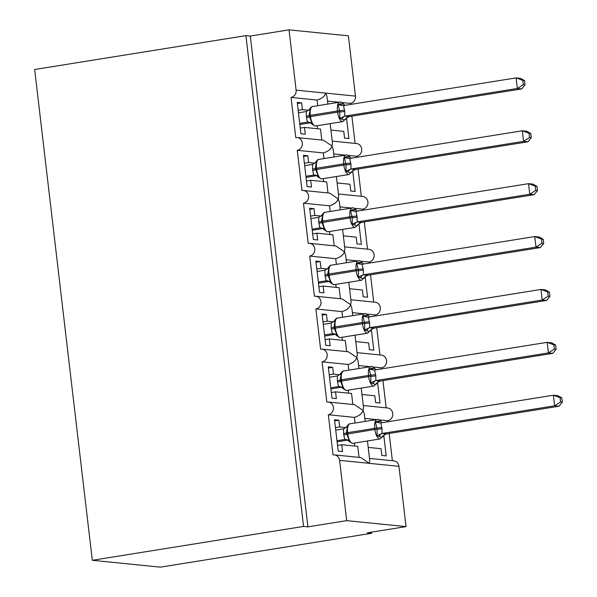 <?xml version="1.0" encoding="UTF-8"?>
<svg xmlns="http://www.w3.org/2000/svg" width="597" height="597" viewBox="0 0 597 597"><rect width="100%" height="100%" fill="white"/><g stroke="black" fill="none" stroke-linecap="round" stroke-linejoin="round"><path stroke-width="0.9" d="M327.872 104.072L326.969 96.445L325.79 93.125C324.723 96.318 321.813 98.624 317.082 100.042L291.045 97.423A6.418 5.858 -84.3 0 0 296.112 90.14L289.03 29.85L250.27 36.066L245.904 35.626L34.656 69.506L92.311 560.299L160.392 567.15L371.64 533.27L371.513 532.151M364.797 418.415L376.453 419.587M379.17 419.863L387.677 420.713L387.804 421.773M383.796 435.385L386.199 455.899L381.841 455.459L381.043 448.69L368.2 447.399M389.177 433.474L392.378 460.727M291.045 97.423L295.769 137.616A6.418 5.858 95.7 0 1 297.157 137.571A6.418 5.858 95.7 0 1 302.373 143.787A6.418 5.858 95.7 0 1 297.261 150.31L301.978 190.503A6.418 5.858 95.7 0 1 303.366 190.458A6.418 5.858 95.7 0 1 308.589 196.674A6.418 5.858 95.7 0 1 303.47 203.196L308.194 243.389A6.418 5.858 95.7 0 1 309.582 243.352A6.418 5.858 95.7 0 1 314.798 249.561A6.418 5.858 95.7 0 1 309.686 256.083L314.403 296.276A6.418 5.858 95.7 0 1 315.791 296.239A6.418 5.858 95.7 0 1 321.014 302.448A6.418 5.858 95.7 0 1 315.895 308.97L320.619 349.163A6.418 5.858 95.7 0 1 322.007 349.126A6.418 5.858 95.7 0 1 327.223 355.334A6.418 5.858 95.7 0 1 322.111 361.857L326.835 402.05A6.418 5.858 95.7 0 1 328.223 402.012A6.418 5.858 95.7 0 1 333.439 408.229A6.418 5.858 95.7 0 1 328.32 414.743L354.357 417.363C359.095 415.945 361.998 413.646 363.066 410.452L364.252 413.766L365.148 421.4M328.223 402.012L354.521 404.662L363.066 410.452L363.536 407.676L361.23 388.08M328.32 414.743L333.044 454.944A6.418 5.858 95.7 0 1 334.432 454.899L360.737 457.548L369.282 463.339L369.752 460.563M334.432 454.899A6.418 5.858 95.7 0 1 339.603 460.354L398.96 466.324A6.418 5.858 95.7 0 0 393.789 460.869L369.498 458.429M358.581 365.528L370.237 366.7M372.961 366.976L381.461 367.827L381.587 368.886M377.58 382.498L379.99 403.012L375.625 402.572L374.826 395.804L361.991 394.513M382.961 380.58L386.162 407.841M322.111 361.857L348.148 364.476C352.879 363.058 355.782 360.76 356.857 357.566L358.036 360.879L358.931 368.513M322.007 349.126L348.312 351.767L356.857 357.566L357.319 354.79L355.021 335.186M352.372 312.641L364.028 313.813M366.745 314.089L375.252 314.94L375.371 316M371.364 329.611L373.774 350.126L369.409 349.685L368.618 342.917L355.775 341.626M376.752 327.693L379.953 354.954M315.895 308.97L341.932 311.589C346.67 310.171 349.573 307.865 350.64 304.679L351.827 307.992L352.723 315.626M315.791 296.239L342.096 298.881L350.64 304.679L351.111 301.903L348.805 282.299M346.156 259.755L357.812 260.926M360.536 261.195L369.036 262.053L369.162 263.113M365.155 276.724L367.565 297.231L363.2 296.799L362.401 290.023L349.558 288.732M370.536 274.807L373.737 302.067M309.686 256.083L335.723 258.702C340.454 257.285 343.357 254.979 344.432 251.792L345.611 255.106L346.506 262.74M309.582 243.352L335.887 245.994L344.432 251.792L344.894 249.009L342.596 229.412M339.947 206.868L351.603 208.04M354.32 208.308L362.827 209.166L362.946 210.226M358.939 223.838L361.349 244.345L356.984 243.912L356.193 237.136L343.35 235.845M364.319 221.92L367.528 249.18M303.47 203.196L329.507 205.816C334.238 204.398 337.148 202.092 338.215 198.905L339.402 202.219L340.297 209.853M303.366 190.458L329.671 193.107L338.215 198.905L338.686 196.122L336.38 176.525M333.73 153.974L345.387 155.153M348.111 155.421L356.61 156.28L356.737 157.339M352.73 170.951L355.14 191.458L350.775 191.018L349.976 184.249L337.133 182.958M358.11 169.033L361.312 196.286M297.261 150.31L323.29 152.929C328.029 151.511 330.932 149.205 332.007 146.011L333.186 149.332L334.081 156.959M297.157 137.571L323.462 140.22L332.007 146.011L332.469 143.235L330.171 123.639M359.058 457.377L357.76 446.347L341.768 444.735L342.559 451.511L338.193 451.071L334.521 419.758L338.88 420.198L334.648 420.878M345.969 427.601L339.678 426.967L338.88 420.198M354.357 417.363L355.021 423.027M339.678 426.967L335.447 427.646M352.849 404.49L351.551 393.46L335.551 391.848L336.35 398.617L331.984 398.184L328.305 366.871L332.671 367.312L328.44 367.991M339.76 374.715L333.462 374.08L332.671 367.312M348.148 364.476L348.812 370.14M333.462 374.08L329.231 374.759M346.633 351.603L345.335 340.574L329.343 338.962L330.134 345.73L325.768 345.297L322.089 313.985L326.455 314.425L322.223 315.104M333.544 321.828L327.253 321.193L326.455 314.425M341.932 311.589L342.596 317.246M327.253 321.193L323.022 321.873M340.417 298.716L339.126 287.687L323.126 286.075L323.925 292.843L319.559 292.403L315.88 261.098L320.246 261.538L316.014 262.217M327.328 268.941L321.037 268.307L320.246 261.538M335.723 258.702L336.387 264.359M321.037 268.307L316.806 268.986M334.208 245.83L332.91 234.8L316.91 233.188L317.708 239.957L313.343 239.516L309.664 208.211L314.029 208.651L309.798 209.331M321.119 216.054L314.828 215.42L314.029 208.651M329.507 205.816L330.171 211.472M314.828 215.42L310.597 216.099M327.992 192.935L326.701 181.906L310.701 180.301L311.492 187.07L307.134 186.63L303.455 155.324L307.821 155.757L303.582 156.436M314.903 163.16L308.612 162.533L307.821 155.757M323.29 152.929L323.962 158.586M308.612 162.533L304.38 163.212M327.522 101.087L339.178 102.259M341.894 102.535L350.402 103.393L350.521 104.453M346.514 118.064L348.924 138.571L344.559 138.131L343.768 131.362L330.925 130.071M351.894 116.146L355.096 143.399M321.783 140.049L320.485 129.019L304.485 127.415L305.283 134.183L300.918 133.743L297.239 102.43L301.604 102.871L297.373 103.55M308.694 110.273L302.403 109.639L301.604 102.871M317.082 100.042L317.746 105.699M302.403 109.639L298.164 110.318M371.64 533.27L367.282 532.83L406.042 526.614L346.685 520.644L307.925 526.86L250.27 36.066M346.685 520.644L339.603 460.354M363.282 405.542L387.572 407.982A6.418 5.858 95.7 0 1 392.789 414.199A6.418 5.858 95.7 0 1 387.677 420.713M406.042 526.614L398.96 466.324M350.402 103.393A6.418 5.858 -84.3 0 0 355.469 96.11L348.387 35.82L289.03 29.85M332.216 141.101L356.506 143.541A6.418 5.858 95.7 0 1 361.73 149.757A6.418 5.858 95.7 0 1 356.61 156.28M338.432 193.988L362.722 196.428A6.418 5.858 95.7 0 1 367.939 202.644A6.418 5.858 95.7 0 1 362.827 209.166M344.648 246.874L368.931 249.322A6.418 5.858 95.7 0 1 374.155 255.531A6.418 5.858 95.7 0 1 369.036 262.053M350.857 299.761L375.147 302.209A6.418 5.858 95.7 0 1 380.364 308.418A6.418 5.858 95.7 0 1 375.252 314.94M357.073 352.648L381.356 355.096A6.418 5.858 95.7 0 1 386.58 361.304A6.418 5.858 95.7 0 1 381.461 367.827M341.768 444.735L337.529 445.414M335.551 391.848L331.32 392.527M329.343 338.962L325.104 339.641M323.126 286.075L318.895 286.754M316.91 233.188L312.679 233.867M310.701 180.301L306.47 180.981M304.485 127.415L300.254 128.094M307.925 526.86L303.56 526.427L245.904 35.626M92.311 560.299L303.56 526.427M306.343 111.535L310.239 109.206L309.067 115.557L311.843 122.848L311.798 124.072L310.716 122.982A4.709 4.657 -54.4 0 0 310.709 122.975A4.709 4.657 -54.4 0 0 307.418 122.146L306.313 116.281L306.343 111.535L298.455 112.803M345.193 118.93L345.454 119.527L344.081 119.945L339.738 118.378L339.835 111.915L338.133 104.729L340.365 103.729L343.73 104.176C341.924 102.326 340.596 101.654 339.753 102.169L312.619 106.52A9.201 3.664 80.9 0 0 310.321 115.228L310.47 116.497A9.201 3.664 80.9 0 0 315.291 125.974A9.201 3.664 80.9 0 0 315.679 125.96L342.812 121.609A9.201 3.664 -99.1 0 1 342.424 121.624A9.201 3.664 -99.1 0 1 337.603 112.146L339.835 111.915A4.709 0.455 173.3 0 0 344.753 111.408L344.73 116.161L349.267 116.564L346.805 117.803L342.812 121.609M525.062 84.796L524.569 80.573L522.823 80.394L523.323 84.625L525.062 84.796L521.711 88.916L349.267 116.564M521.711 88.916L517.345 88.475L344.902 116.131M523.323 84.625L517.345 88.475L516.099 77.894L343.484 105.572L344.753 111.408M522.823 80.394L516.099 77.894L520.465 78.334L524.569 80.573M299.836 124.497L310.433 122.795M309.947 122.542L307.418 122.146M299.701 123.378L307.41 122.139M311.843 122.848L307.582 122.116M339.738 118.378L344.73 116.161M338.133 104.729L343.006 105.609M312.552 164.421L316.455 162.093L315.283 168.444L318.059 175.742L318.007 176.958L316.925 175.869A4.709 4.657 -54.4 0 0 316.917 175.861A4.709 4.657 -54.4 0 0 313.634 175.033L312.529 169.167L312.552 164.421L304.671 165.69M351.402 171.817L351.67 172.414L350.297 172.831L345.947 171.264L346.051 164.802L344.342 157.615L346.573 156.623L349.946 157.063C348.133 155.213 346.812 154.541 345.962 155.056L318.828 159.406A9.201 3.664 80.9 0 0 316.537 168.115L316.686 169.384A9.201 3.664 80.9 0 0 321.507 178.861A9.201 3.664 80.9 0 0 321.895 178.846L349.029 174.496A9.201 3.664 -99.1 0 1 348.641 174.511A9.201 3.664 -99.1 0 1 343.82 165.033L346.051 164.802A4.709 0.455 173.3 0 0 350.961 164.302L350.939 169.048L355.476 169.458L353.021 170.69L349.029 174.496M531.278 137.683L530.778 133.459L529.039 133.28L529.532 137.511L531.278 137.683L527.92 141.802L355.476 169.458M527.92 141.802L523.554 141.362L351.111 169.018M529.532 137.511L523.554 141.362L522.315 130.78L349.693 158.466L350.961 164.302M529.039 133.28L522.315 130.78L526.681 131.221L530.778 133.459M306.045 177.384L316.649 175.682M316.164 175.428L313.634 175.033M305.918 176.264L313.626 175.025M318.059 175.742L313.798 175.003M345.947 171.264L350.939 169.048M344.342 157.615L349.215 158.496M318.768 217.308L322.671 214.98L321.499 221.33L324.268 228.629L324.223 229.845L323.141 228.755A4.709 4.657 -54.4 0 0 323.134 228.748A4.709 4.657 -54.4 0 0 319.843 227.927L318.746 222.054L318.768 217.308L310.888 218.577M357.618 224.703L357.879 225.3L356.506 225.718L352.163 224.151L352.267 217.689L350.558 210.51L352.79 209.51L356.155 209.95C354.349 208.099 353.021 207.428 352.178 207.943L325.044 212.293A9.201 3.664 80.9 0 0 322.746 221.002L322.895 222.271A9.201 3.664 80.9 0 0 327.716 231.748A9.201 3.664 80.9 0 0 328.104 231.74L355.237 227.382A9.201 3.664 -99.1 0 1 354.849 227.397A9.201 3.664 -99.1 0 1 350.029 217.92L352.267 217.689A4.709 0.455 173.3 0 0 357.178 217.189L357.155 221.935L361.692 222.345L359.23 223.577L355.237 227.382M537.494 190.57L536.994 186.346L535.248 186.167L535.748 190.398L537.494 190.57L534.136 194.689L361.692 222.345M534.136 194.689L529.77 194.249L357.327 221.905M535.748 190.398L529.77 194.249L528.532 183.675L355.909 211.353L357.178 217.189M535.248 186.167L528.532 183.675L532.89 184.107L536.994 186.346M312.261 230.27L322.865 228.569M322.373 228.315L319.843 227.927M312.127 229.151L319.835 227.92M324.268 228.629L320.014 227.89M352.163 224.151L357.155 221.935M350.558 210.51L355.431 211.383M324.977 270.195L328.88 267.866L327.708 274.224L330.484 281.515L330.432 282.732L329.357 281.642A4.709 4.657 -54.4 0 0 329.343 281.635A4.709 4.657 -54.4 0 0 326.059 280.814L324.955 274.941L324.977 270.195L317.097 271.463M363.827 277.59L364.095 278.187L362.722 278.605L358.372 277.038L358.476 270.583L356.775 263.396L358.998 262.396L362.372 262.837C360.566 260.986 359.237 260.314 358.387 260.829L331.26 265.18A9.201 3.664 80.9 0 0 328.962 273.889L329.111 275.165A9.201 3.664 80.9 0 0 333.932 284.635A9.201 3.664 80.9 0 0 334.32 284.627L361.454 280.277A9.201 3.664 -99.1 0 1 361.066 280.284A9.201 3.664 -99.1 0 1 356.245 270.807L358.476 270.583A4.709 0.455 173.3 0 0 363.394 270.075L363.364 274.821L367.901 275.232L365.446 276.463L361.454 280.277M543.703 243.457L543.21 239.233L541.464 239.061L541.957 243.285L543.703 243.457L540.345 247.576L367.901 275.232A4.709 4.657 -54.4 0 0 364.095 278.187M540.345 247.576L535.987 247.136L363.536 274.792M541.957 243.285L535.987 247.136L534.74 236.561L362.125 264.24L363.394 270.075M541.464 239.061L534.74 236.561L539.106 237.002L543.21 239.233M318.47 283.157L329.074 281.456M328.589 281.202L326.059 280.814M318.343 282.038L326.052 280.806M330.484 281.515L326.223 280.777M358.372 277.038L363.364 274.821M356.775 263.396L361.64 264.27M331.193 323.081L335.096 320.753L333.924 327.111L336.693 334.402L336.648 335.618L335.566 334.529A4.709 4.657 -54.4 0 0 335.559 334.521A4.709 4.657 -54.4 0 0 332.275 333.701L331.171 327.835L331.193 323.081L323.313 324.35M370.043 330.477L370.304 331.074L368.931 331.492L364.588 329.932L364.692 323.47L362.983 316.283L365.215 315.283L368.58 315.731C366.774 313.873 365.446 313.209 364.603 313.716L337.469 318.074A9.201 3.664 80.9 0 0 335.171 326.783L335.32 328.051A9.201 3.664 80.9 0 0 340.148 337.521A9.201 3.664 80.9 0 0 340.536 337.514L367.662 333.163A9.201 3.664 -99.1 0 1 367.274 333.171A9.201 3.664 -99.1 0 1 362.454 323.701L364.692 323.47A4.709 0.455 173.3 0 0 369.603 322.962L369.58 327.708L374.118 328.119L371.655 329.35L367.662 333.163M549.919 296.351L549.419 292.12L547.673 291.948L548.173 296.172L549.919 296.351L546.561 300.463L374.118 328.119M546.561 300.463L542.195 300.022L369.752 327.678M548.173 296.172L542.195 300.022L540.957 289.448L368.334 317.126L369.603 322.962M547.673 291.948L540.957 289.448L545.315 289.888L549.419 292.12M324.686 336.044L335.29 334.342M334.798 334.096L332.275 333.701L324.552 334.924M336.693 334.402L332.439 333.663M364.588 329.932L369.58 327.708M362.983 316.283L367.856 317.156M337.409 375.968L341.305 373.64L340.133 379.998L342.909 387.289L342.857 388.505L341.782 387.416A4.709 4.657 -54.4 0 0 341.768 387.408A4.709 4.657 -54.4 0 0 338.484 386.587L337.38 380.722L337.409 375.968L329.522 377.237M376.252 383.364L376.52 383.968L375.147 384.378L370.797 382.819L370.901 376.356L369.2 369.17L371.431 368.17L374.797 368.618C372.991 366.759 371.662 366.095 370.819 366.61L343.685 370.961A9.201 3.664 80.9 0 0 341.387 379.67L341.536 380.938A9.201 3.664 80.9 0 0 346.357 390.408A9.201 3.664 80.9 0 0 346.745 390.401L373.879 386.05A9.201 3.664 -99.1 0 1 373.491 386.058A9.201 3.664 -99.1 0 1 368.67 376.588L370.901 376.356A4.709 0.455 173.3 0 0 375.819 375.849L375.789 380.595L380.326 381.005L377.871 382.237L373.879 386.05M556.128 349.238L555.635 345.006L553.889 344.835L554.382 349.058L556.128 349.238L552.77 353.349L380.326 381.005A4.709 4.657 -54.4 0 0 376.52 383.968M552.77 353.349L548.412 352.909L375.968 380.565M554.382 349.058L548.412 352.909L547.165 342.335L374.55 370.013L375.819 375.849M553.889 344.835L547.165 342.335L551.531 342.775L555.635 345.006M330.895 388.931L341.499 387.229M341.014 386.983L338.484 386.587M330.768 387.819L338.477 386.58M342.909 387.289L338.648 386.558M370.797 382.819L375.789 380.595M369.2 369.17L374.065 370.043M343.618 428.855L347.521 426.527L346.35 432.885L349.126 440.176L349.073 441.399L347.991 440.302A4.709 4.657 -54.4 0 0 347.984 440.295A4.709 4.657 -54.4 0 0 344.7 439.474L343.596 433.609L343.618 428.855L335.738 430.124M382.468 436.25L382.729 436.855L381.364 437.265L377.013 435.706L377.117 429.243L375.409 422.057L377.64 421.057L381.005 421.504C379.199 419.646 377.871 418.982 377.028 419.497L349.894 423.848A9.201 3.664 80.9 0 0 347.596 432.556L347.745 433.825A9.201 3.664 80.9 0 0 352.573 443.295A9.201 3.664 80.9 0 0 352.961 443.287L380.095 438.937A9.201 3.664 -99.1 0 1 379.699 438.944A9.201 3.664 -99.1 0 1 374.879 429.474L377.117 429.243A4.709 0.455 173.3 0 0 382.028 428.736L382.005 433.489L386.543 433.892L384.087 435.123L380.095 438.937M562.344 402.124L561.844 397.893L560.098 397.721L560.598 401.945L562.344 402.124L558.986 406.236L386.543 433.892M558.986 406.236L554.62 405.796L382.177 433.452M560.598 401.945L554.62 405.796L553.382 395.221L380.759 422.9L382.028 428.736M560.098 397.721L553.382 395.221L557.747 395.662L561.844 397.893M337.111 441.817L347.715 440.123M347.23 439.87L344.7 439.474L336.977 440.705M349.126 440.176L344.865 439.444M377.013 435.706L382.005 433.489M375.409 422.057L380.282 422.93M296.112 90.14L355.469 96.11M317.134 125.728L317.492 128.721M323.35 178.615L323.701 181.607M329.566 231.502L329.917 234.494M335.775 284.388L336.126 287.381M341.991 337.275L342.342 340.268M348.2 390.169L348.551 393.162M354.417 443.056L354.767 446.049M306.462 117.549A4.709 0.455 173.3 0 0 309.216 116.825L337.603 112.146L337.454 110.878A9.201 3.664 -99.1 0 1 339.753 102.169M344.603 110.139A4.709 0.455 173.3 0 1 339.686 110.646L309.067 115.557A4.709 0.455 173.3 0 1 306.313 116.281M311.627 123.848A4.709 4.657 -54.4 0 0 310.716 122.982L309.604 122.392M344.962 116.131A4.709 3.53 -90.4 0 0 342.178 119.199M349.252 116.557A4.709 4.657 -54.4 0 0 345.454 119.527M340.365 103.729A4.709 3.53 -90.4 0 0 343.118 105.602M343.641 104.065A4.709 4.657 -54.4 0 0 344.715 105.154A4.709 4.657 -54.4 0 0 344.73 105.162L344.999 105.333M312.679 170.436A4.709 0.455 173.3 0 0 315.432 169.712L343.82 165.033L343.671 163.765A9.201 3.664 -99.1 0 1 345.962 155.056M350.812 163.026A4.709 0.455 173.3 0 1 345.902 163.533L315.283 168.444A4.709 0.455 173.3 0 1 312.529 169.167M317.835 176.734A4.709 4.657 -54.4 0 0 316.925 175.869L315.82 175.279M351.17 169.018A4.709 3.53 -90.4 0 0 348.394 172.085M355.469 169.451A4.709 4.657 -54.4 0 0 351.67 172.414M346.573 156.623A4.709 3.53 -90.4 0 0 349.335 158.489M349.849 156.951A4.709 4.657 -54.4 0 0 350.932 158.041A4.709 4.657 -54.4 0 0 350.939 158.048L351.208 158.227M318.895 223.323A4.709 0.455 173.3 0 0 321.649 222.599L350.029 217.92L349.879 216.651A9.201 3.664 -99.1 0 1 352.178 207.943M357.028 215.92A4.709 0.455 173.3 0 1 352.118 216.42L321.499 221.33A4.709 0.455 173.3 0 1 318.746 222.054M324.052 229.621A4.709 4.657 -54.4 0 0 323.141 228.755L322.029 228.166M357.387 221.905A4.709 3.53 -90.4 0 0 354.603 224.972M361.678 222.338A4.709 4.657 -54.4 0 0 357.879 225.3M352.79 209.51A4.709 3.53 -90.4 0 0 355.551 211.375M356.066 209.838A4.709 4.657 -54.4 0 0 357.14 210.928A4.709 4.657 -54.4 0 0 357.155 210.935L357.424 211.114M325.104 276.217A4.709 0.455 173.3 0 0 327.857 275.493L356.245 270.807L356.096 269.538A9.201 3.664 -99.1 0 1 358.387 260.829M363.245 268.807A4.709 0.455 173.3 0 1 358.327 269.314L327.708 274.224A4.709 0.455 173.3 0 1 324.955 274.941M330.26 282.508A4.709 4.657 -54.4 0 0 329.357 281.642L328.246 281.053M363.603 274.792A4.709 3.53 -90.4 0 0 360.819 277.859M358.998 262.396A4.709 3.53 -90.4 0 0 361.76 264.27M362.275 262.725A4.709 4.657 -54.4 0 0 363.357 263.814A4.709 4.657 -54.4 0 0 363.364 263.822L363.633 264.001M331.32 329.104A4.709 0.455 173.3 0 0 334.074 328.38L362.454 323.701L362.304 322.425A9.201 3.664 -99.1 0 1 364.603 313.716M369.453 321.693A4.709 0.455 173.3 0 1 364.543 322.201L333.924 327.111A4.709 0.455 173.3 0 1 331.171 327.835M336.477 335.395A4.709 4.657 -54.4 0 0 335.566 334.529M369.812 327.678A4.709 3.53 -90.4 0 0 367.028 330.745M374.103 328.111A4.709 4.657 -54.4 0 0 370.304 331.074M365.215 315.283A4.709 3.53 -90.4 0 0 367.976 317.156M368.491 315.612A4.709 4.657 -54.4 0 0 369.573 316.701A4.709 4.657 -54.4 0 0 369.58 316.708L369.849 316.888M337.529 381.99A4.709 0.455 173.3 0 0 340.283 381.267L368.67 376.588L368.521 375.319A9.201 3.664 -99.1 0 1 370.819 366.61M375.67 374.58A4.709 0.455 173.3 0 1 370.752 375.088L340.133 379.998A4.709 0.455 173.3 0 1 337.38 380.722M342.693 388.281A4.709 4.657 -54.4 0 0 341.782 387.416L340.671 386.834M376.028 380.565A4.709 3.53 -90.4 0 0 373.244 383.632M371.431 368.17A4.709 3.53 -90.4 0 0 374.185 370.043M374.7 368.498A4.709 4.657 -54.4 0 0 375.782 369.588A4.709 4.657 -54.4 0 0 375.789 369.595L376.058 369.774M343.745 434.877A4.709 0.455 173.3 0 0 346.499 434.153L374.879 429.474L374.729 428.206A9.201 3.664 -99.1 0 1 377.028 419.497M381.879 427.467A4.709 0.455 173.3 0 1 376.968 427.974L346.35 432.885A4.709 0.455 173.3 0 1 343.596 433.609M348.902 441.168A4.709 4.657 -54.4 0 0 347.991 440.302L346.887 439.72M382.237 433.452A4.709 3.53 -90.4 0 0 379.461 436.526M386.535 433.885A4.709 4.657 -54.4 0 0 382.729 436.855M377.64 421.057A4.709 3.53 -90.4 0 0 380.401 422.93M380.916 421.385A4.709 4.657 -54.4 0 0 381.998 422.475A4.709 4.657 -54.4 0 0 382.005 422.482L382.274 422.661M367.446 440.967L369.744 460.563M315.679 125.96L314.828 125.989L311.701 123.952M308.627 110.333L309.806 108.826C311.156 107.02 312.089 106.251 312.619 106.52M344.715 105.154L343.73 104.176M321.895 178.846L321.044 178.876L317.917 176.839M314.843 163.22L316.022 161.712C317.365 159.906 318.305 159.138 318.828 159.406M350.932 158.041L349.946 157.063M328.104 231.74L327.253 231.763L324.126 229.726M321.052 216.107L322.231 214.607C323.581 212.793 324.514 212.025 325.044 212.293M357.14 210.928L356.155 209.95M334.32 284.627L333.469 284.65L330.342 282.612M327.268 268.993L328.447 267.493C329.79 265.68 330.731 264.911 331.26 265.18M363.357 263.814L362.372 262.844M340.536 337.514L339.686 337.536L336.551 335.507M333.477 321.88L334.656 320.38C336.007 318.567 336.947 317.798 337.469 318.074M334.454 333.939L335.559 334.521M369.573 316.701L368.58 315.731M346.745 390.401L345.894 390.423L342.768 388.393M339.693 374.767L340.872 373.267C342.215 371.453 343.156 370.685 343.685 370.961M375.782 369.588L374.797 368.618M352.961 443.287L352.111 443.31L348.976 441.28M345.902 427.653L347.081 426.154C348.432 424.348 349.372 423.572 349.894 423.848M381.998 422.475L381.005 421.504"/></g></svg>
